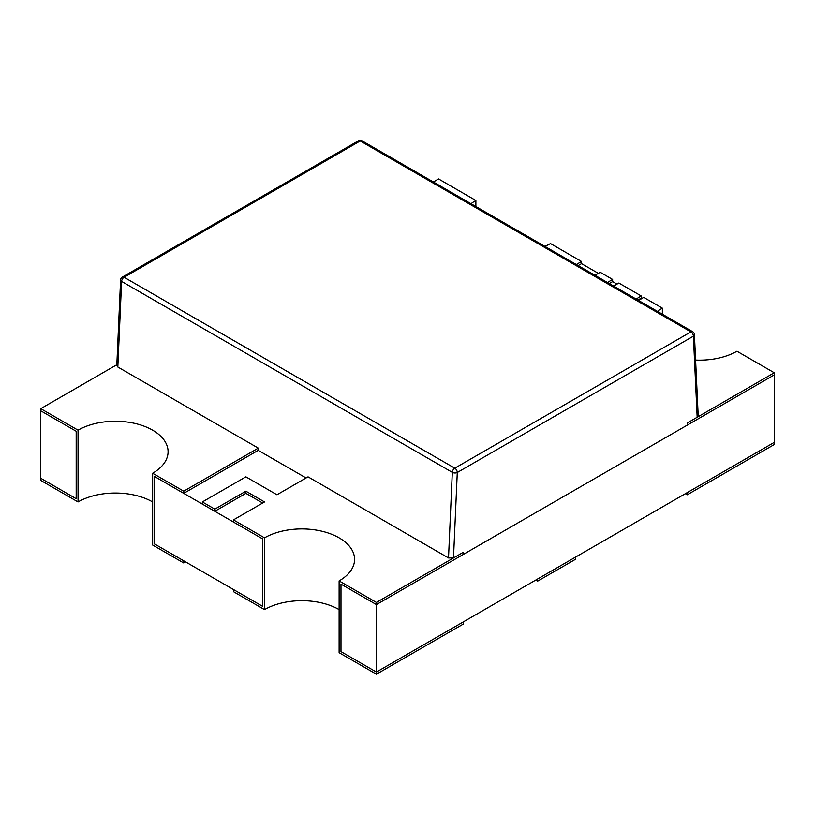 <?xml version="1.0" encoding="UTF-8"?>
<svg xmlns="http://www.w3.org/2000/svg" width="815" height="815" viewBox="0 0 815 815"><rect width="100%" height="100%" fill="white"/><g stroke="black" fill="none" stroke-linecap="round" stroke-linejoin="round"><path stroke-width="1.22" d="M116.8 365.497L120.589 279.983A3.515 1.925 2.5 0 0 121.618 281.42L452.315 472.343L448.525 557.949L308.039 476.836L276.957 494.776L245.886 476.836L202.364 501.959L214.803 509.141L245.886 491.19L264.529 501.959L233.447 519.899L233.447 522.058L262.664 538.919L262.664 606.391L262.664 538.919L154.504 476.48L183.721 493.35L258.212 450.338L258.314 448.128L117.829 367.015L116.8 365.528M233.447 519.899L264.529 537.849L264.529 609.62L233.447 591.68L233.447 589.53L262.664 606.391L154.504 543.951L154.504 476.48L154.504 543.951L183.721 560.812L183.721 562.971L185.586 561.892M117.961 364.071L40.75 408.651L40.75 410.801L76.182 431.257L76.182 498.729L40.75 478.273L76.182 498.729L76.182 431.257L40.75 410.801L40.75 480.422L78.046 501.959A52.741 30.45 180 0 1 152.639 501.959M340.986 651.613L340.986 584.141L340.986 651.613L376.418 672.069L376.418 674.219L463.45 623.984L463.45 621.825L376.418 672.069L340.986 651.613M695.602 360.057A52.741 30.45 180 0 0 736.954 351.224L774.25 372.761L687.228 423.005L687.228 425.155L774.25 374.91L376.418 604.598L376.418 672.069L774.25 442.382L774.25 444.542L687.228 494.787L685.364 493.707M376.418 604.598L340.986 584.141L376.418 604.598L376.418 602.448L463.45 552.203L463.45 554.353L376.418 604.598M544.858 246.375A52.741 30.45 180 0 0 550.471 243.563L581.553 261.503L581.553 263.663L598.332 273.351M609.263 283.549L612.636 281.603L616.986 284.119M637.951 300.114A82.631 47.708 180 0 1 641.222 298.117L641.874 298.494M774.25 372.761L774.25 442.382L687.228 492.627L687.228 494.787M641.222 298.117L641.222 295.957L618.85 283.039L613.614 286.065M636.22 299.115A82.631 47.708 180 0 1 641.222 295.957M376.418 602.448L339.122 580.912A52.741 30.45 0 0 0 354.576 559.375A52.741 30.45 0 0 0 322.007 531.248A52.741 30.45 0 0 0 264.529 537.849M339.122 580.912L339.122 652.693L376.418 674.219M339.122 609.62A52.741 30.45 0 0 0 264.529 609.62M202.364 501.959L202.364 504.108L214.803 511.29L245.886 493.35L262.664 503.038M214.803 511.29L214.803 509.141M245.886 493.35L245.886 491.19M638.716 300.562A79.116 45.681 180 0 1 643.707 297.394L662.361 308.162L662.361 314.213M657.491 311.401A52.741 30.45 180 0 1 662.361 308.162M581.553 261.503L576.317 264.529M581.553 263.663L578.181 265.609M433.346 181.989L438.582 178.964L475.879 200.5L475.879 206.541M471.009 203.73A52.741 30.45 180 0 1 475.879 200.5M594.96 275.297L600.197 272.271L612.636 279.453L607.389 282.479M612.636 281.603L612.636 279.453M40.75 408.651L78.046 430.177L78.046 501.959M183.721 562.971L152.639 545.021L152.639 473.25L183.721 491.19L183.721 493.35M183.721 491.19L258.314 448.128M152.639 473.25A52.741 30.45 0 0 0 168.084 451.714A52.741 30.45 0 0 0 135.524 423.576A52.741 30.45 0 0 0 78.046 430.177M537.594 581.166L537.594 579.017L575.339 557.226L575.339 559.385L537.594 581.166L535.73 580.086M697.171 417.26L693.392 336.188A3.515 2.129 -2.7 0 0 694.411 334.598L698.2 415.742L697.171 417.26L687.228 423.005L687.228 425.155L463.45 554.353L463.45 552.203L453.507 557.939L448.525 557.949M258.212 450.338L306.083 477.967M361.962 140.781L692.658 331.705A3.515 2.027 120 0 0 690.906 331.878L360.21 140.954A3.515 2.027 -60 0 1 361.962 140.781A3.515 3.515 0 0 0 358.447 140.781A3.515 2.027 60 0 1 360.21 140.954L124.094 277.263L454.79 468.187A3.515 2.027 120 0 0 452.315 472.343A3.515 1.925 2.5 0 0 457.286 472.496L453.507 557.939M693.392 336.188L457.286 472.496A3.515 2.027 -120 0 0 454.79 468.187L690.906 331.878A3.515 2.027 60 0 1 693.392 336.188M358.447 140.781L122.342 277.09A3.515 2.027 -120 0 1 124.094 277.263A3.515 2.027 -60 0 0 121.618 281.42L117.829 367.015M122.342 277.09A3.515 3.515 0 0 0 120.589 279.983M694.421 334.629A3.515 3.515 0 0 0 692.658 331.705"/></g></svg>
